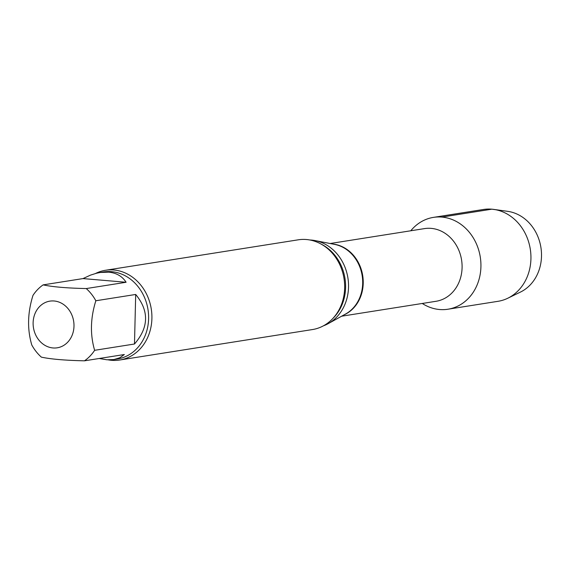 <?xml version="1.0" encoding="UTF-8"?>
<svg xmlns="http://www.w3.org/2000/svg" width="570" height="570" viewBox="0 0 570 570"><rect width="100%" height="100%" fill="white"/><g stroke="black" fill="none" stroke-linecap="round" stroke-linejoin="round"><path stroke-width="0.85" d="M134.484 344.009L135.696 294.462L95.846 300.761C90.431 318.074 90.024 334.583 94.634 350.308L134.484 344.009C148.834 327.444 149.24 310.928 135.696 294.462M99.209 358.494L106.975 359.791L113.922 359.542L119.786 357.768L124.331 354.526L84.474 360.817C65.123 360.39 50.751 359.157 41.368 357.141A44.068 37.969 81 0 1 31.763 344.943C27.16 329.211 27.559 312.702 32.974 295.395A44.068 37.969 81 0 1 43.135 284.879C52.468 286.895 66.832 288.128 86.241 288.562L126.098 282.264L82.992 278.588L43.135 284.879M126.098 282.264C122.251 276.265 116.415 272.887 108.599 272.139L100.17 272.496L96.594 273.215L90.459 275.139L82.992 278.588M52.982 347.957A23.619 20.356 81 0 1 33.644 318.089A23.619 20.356 81 0 1 62.052 303.525A23.619 20.356 81 0 1 70.082 339.186A23.619 20.356 81 0 1 52.982 347.957M433.457 217.377A46.491 40.057 81 0 0 410.785 230.779A46.491 40.057 81 0 1 441.843 217.085A46.491 40.057 81 0 1 480.923 266.732A46.491 40.057 81 0 1 422.27 303.468A46.491 40.057 81 0 0 447.97 309.218L497.981 301.316A46.491 40.057 81 0 0 507.784 298.231A46.491 40.057 81 0 0 530.934 258.83A46.491 40.057 81 0 0 493.748 209.397A46.491 40.057 81 0 0 483.474 209.475L433.457 217.377A46.491 40.057 81 0 1 480.923 266.732A46.491 40.057 81 0 1 447.97 309.218M309.838 239.984A44.068 37.969 81 0 1 311.484 240.084A44.068 37.969 81 0 1 315.082 240.583A44.068 37.969 81 0 1 347.914 277.961A44.068 37.969 81 0 1 328.199 323.646A44.068 37.969 81 0 1 323.404 325.833M95.546 273.486A45.429 39.145 81 0 1 105.528 270.266L298.267 239.813A45.429 39.145 81 0 1 306.461 239.528A45.429 39.145 81 0 1 344.651 288.042A45.429 39.145 81 0 1 312.445 329.56L119.707 360.012A45.429 39.145 81 0 1 108.2 359.855M105.528 270.266A45.429 39.145 81 0 1 113.722 269.981A45.429 39.145 81 0 1 151.905 318.495A45.429 39.145 81 0 1 119.707 360.012M86.241 288.562A44.068 37.969 81 0 1 95.846 300.761M94.634 350.308A44.068 37.969 81 0 1 84.474 360.817M493.748 209.397L507.706 211.342A42.251 36.402 81 0 1 541.5 256.272A42.251 36.402 81 0 1 520.46 292.075L507.784 298.231M495.608 209.703L491.853 209.183L441.843 217.085M330.137 243.518L424.522 228.606A36.794 31.706 81 0 1 431.155 228.37A36.794 31.706 81 0 1 462.006 263.832A36.794 31.706 81 0 1 436.007 301.295L341.622 316.208M332.816 244.038A36.794 31.706 81 0 1 362.712 275.623A36.794 31.706 81 0 1 344.009 314.882M315.082 240.583L334.676 244.402A36.907 31.799 81 0 1 362.178 275.709A36.907 31.799 81 0 1 345.662 313.97L328.199 323.646M321.366 244.216A44.068 37.969 81 0 1 333.065 318.245M100.17 272.496L103.612 271.947A44.068 37.969 81 0 1 111.563 271.669A44.068 37.969 81 0 1 148.506 314.134A44.068 37.969 81 0 1 117.37 359L113.922 359.542"/></g></svg>
